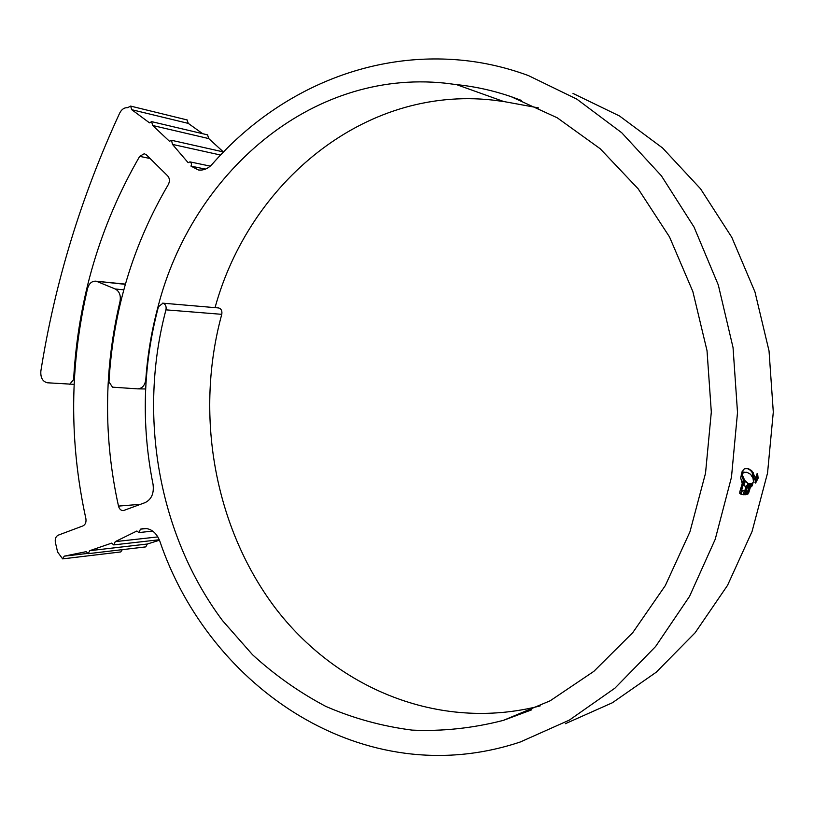 <?xml version="1.0" encoding="UTF-8"?>
<svg xmlns="http://www.w3.org/2000/svg" width="814" height="814" viewBox="0 0 814 814"><rect width="100%" height="100%" fill="white"/><g stroke="black" fill="none" stroke-linecap="round" stroke-linejoin="round"><path stroke-width="1.22" d="M207.57 134.87L208.74 138.583L223.382 151.923M74.115 384.35L47.446 382.784C42.613 381.613 40.415 377.706 40.863 371.042C54.884 282.57 81.146 196.612 119.658 113.146C121.632 109.31 124.288 107.489 127.635 107.692L130.627 106.095L131.756 109.697L149.511 122.853L151.628 121.642L152.686 125.509L208.74 138.583M152.686 125.509L169.505 141.29L171.51 140.283L172.476 144.404L220.563 155.036M172.476 144.404L188.136 162.688L189.916 161.874L191.036 162.566L191.555 164.306L190.975 166.127L205.443 169.108M187.027 119.923L188.278 123.392L202.696 133.71M131.756 109.697L188.278 123.392M125.325 284.34L95.604 281.166C91.707 281.135 89.021 283.567 87.566 288.461C69.617 364.967 69.058 441.687 85.877 518.62C86.406 522.191 85.429 524.613 82.957 525.905L58.211 535.174C55.769 536.467 54.833 538.888 55.383 542.439L57.611 552.045L62.647 558.882L64.235 556.166L86.162 551.658L88.197 553.673L89.784 550.671L147.334 544.017L145.777 546.886L88.197 553.673M150.081 158.496L139.682 156.359L144.241 153.724L146.357 154.823L167.725 175.916C169.739 178.378 169.943 181.237 168.335 184.503C132.875 244.933 113.085 310.745 108.964 381.919L112.525 387.169L137.77 388.868C142.297 388.461 144.973 385.337 145.808 379.497L146.205 379.497M538.583 107.906L503.764 101.536L456.562 84.625L444.861 83.13C309.778 69.048 191.728 174.796 158.058 306.593C151.648 330.433 147.568 354.731 145.808 379.497M503.764 101.536L492.47 100.051C363.41 85.887 249.003 183.638 215.049 307.641M218.101 307.926L218.844 307.997C221.357 308.933 222.324 311.05 221.764 314.326C194.709 413.441 213.756 525.305 274.287 606.644C334.92 687.321 438.013 732.152 540.201 705.891M120.818 301.445L120.034 301.384C103.938 369.434 103.419 437.667 118.498 506.105C119.322 509.055 120.93 510.561 123.301 510.632L145.187 502.594C151.577 499.338 154.192 493.223 153.032 484.259C141.137 424.552 142.938 365.384 158.425 306.746L162.973 303.205C165.547 304.192 166.544 306.4 165.954 309.849C137.831 415.435 158.292 534.564 222.497 620.583L252.543 654.751C274.888 675.172 299.318 692.388 325.824 706.41C353.327 718.355 382.061 726.251 412.047 730.107C442.45 731.471 472.914 728.215 503.439 720.349L550.162 700.793L593.844 671.357L632.773 632.62L665.292 585.612L689.936 531.837L705.524 473.239L711.314 412.047L707.02 350.671L692.856 291.554L669.525 236.945L638.166 188.828L600.193 148.738L557.244 117.796L511.019 96.622C493.009 90.486 474.857 86.488 456.562 84.625M146.693 528.52L140.476 529.161L143.844 528.408C150.977 528.337 156.278 532.509 159.737 540.934C209.34 687.871 364.072 794.169 520.339 741.971L569.291 720.136L614.977 688.115L655.616 646.499L689.539 596.377L715.221 539.285L731.471 477.228L737.515 412.505L733.048 347.588L718.314 284.992L694.027 227.035L661.344 175.743L621.723 132.733L576.841 99.135L528.439 75.59C506.094 67.369 483.526 62.21 460.755 60.114C364.397 51.19 273.545 94.037 212.189 164.214C208.089 168.681 203.5 170.594 198.433 169.973L190.975 166.127M742.449 472.008L742.521 473.341L744.881 472.344L747.354 472.496L750.671 474.369L752.981 478.215L753.449 481.216L754.273 475.478L751.637 470.573L747.842 468.61L744.82 468.691L743.294 469.719L742.449 472.008M753.204 482.122L752.146 485.948L753.204 482.122M752.93 482.397L751.414 486.701L752.93 482.397M752.207 483.109L750.722 487.199L752.207 483.109M746.397 490.934L748.371 491.046L747.333 491.259L746.224 494.576L745.125 494.78L748.605 483.455M747.425 493.905L748.697 492.806L751.556 483.475L750.569 483.648L749.521 487.332L748.514 487.444L749.592 483.648L748.921 483.536M747.944 494.027L747.303 494.261L748.371 491.046M744.118 494.831L741.137 494.261L742.439 490.211L744.657 491.178L745.919 486.925L743.864 485.368L745.136 480.738L747.547 482.997L747.415 485.744L745.105 493.223L744.118 494.831L742.846 494.556L744.047 494.841M740.537 493.976L744.586 480.067L742.256 474.837L742.032 471.754L740.689 477.95L742.226 483.506L739.824 491.758L739.753 493.488L740.537 493.976M573.005 93.447L619.525 115.995L662.576 147.985L700.518 188.767L731.766 237.261L754.965 291.941L769.037 350.936L773.3 412.057L767.551 473.015L752.055 531.501L727.533 585.378L695.115 632.773L656.206 672.242L612.393 702.747L565.343 723.707M754.934 478.54L755.596 483.099L758.129 478.144L757.58 473.575L754.934 478.54M159.473 540.221L147.334 544.017M157.865 536.914L115.273 541.625L113.695 544.902L111.671 543.121L89.784 550.671M87.291 553.459L64.235 556.166M140.476 529.161L138.868 532.57L136.894 531.003L115.273 541.625M139.682 156.359C100.081 225.02 78.063 299.42 73.616 379.548L74.349 379.568M97.202 281.573L115.283 289.011L123.809 289.815M122.314 549.654L120.737 551.943L62.647 558.882M69.699 384.279L73.616 379.548M120.034 301.384C121.011 295.441 119.434 291.32 115.283 289.011M755.168 478.51L757.427 474.267L757.895 478.174L755.738 482.407L754.944 478.459M741.218 475.111L743.375 479.792L740.882 488.787M741.289 474.613L742.256 474.837M743.375 479.792L744.586 480.067M741.707 494.474L742.846 494.556M744.505 491.137L742.917 494.546M747.415 485.744L746.214 485.459L745.807 486.864M744.902 481.593L747.547 482.997M742.348 490.537L744.474 491.127M749.145 487.393L748.015 490.964M747.537 487.21L748.514 487.444M746.367 491.025L747.333 491.259M745.268 494.352L746.224 494.576M754.405 478.001L753.215 477.726L752.136 472.466L750.437 470.299L747.364 468.549L748.565 468.823M746.509 472.303L742.439 472.374M755.565 479.365L755.972 481.135L757.366 478.174L757.152 475.549L755.85 477.859L756.989 476.241L757.101 478.194L756.125 480.321L755.565 479.365M221.764 314.326L165.954 309.849M118.498 506.105L140.69 504.283M756.633 474.114L757.274 474.257M743.904 492.938L745.105 493.223M747.863 492.602L748.697 492.806M748.565 469.047L749.765 469.322M750.437 470.299L751.637 470.573M752.136 472.466L753.326 472.741M753.082 475.203L754.273 475.478M753.316 479.68L754.049 479.843M746.153 472.222L747.354 472.496M743.67 472.059L744.881 472.344M207.702 134.89L151.628 121.642M223.514 151.953L171.51 140.283M210.266 166.127L189.998 161.884M187.179 119.953L130.627 106.095M218.498 307.936L162.617 303.154M521.428 100.437L511.019 96.622M531.776 709.798L503.439 720.349M145.645 388.97L137.77 388.868M125.397 284.106L95.604 281.166M152.727 531.104L138.868 532.57M159.279 539.753L113.695 544.902M755.585 482.397L754.812 482.224M757.427 474.267L756.644 474.094M743.365 490.873L744.566 491.147M746.326 472.262L747.537 472.537M756.033 480.321L755.484 480.189"/></g></svg>
